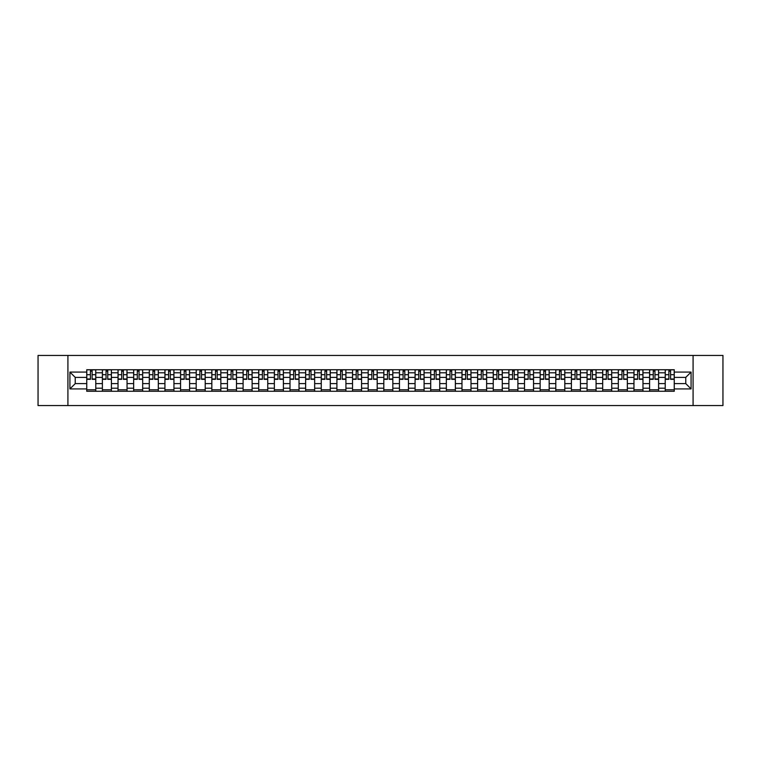 <?xml version="1.0" encoding="UTF-8"?>
<svg xmlns="http://www.w3.org/2000/svg" width="761" height="761" viewBox="0 0 761 761"><rect width="100%" height="100%" fill="white"/><g stroke="black" fill="none" stroke-linecap="round" stroke-linejoin="round"><path stroke-width="1.14" d="M693.081 405.556L722.95 405.556L722.95 355.444L38.05 355.444L38.05 405.556L693.081 405.556L693.081 355.444M102.393 391.278L102.393 372.785L95.772 372.785L95.772 391.278M95.772 372.785L95.772 369.722M102.393 372.785L102.393 369.722M111.41 369.722L111.41 391.278M118.022 391.278L118.022 369.722M127.049 369.722L127.049 391.278M133.66 391.278L133.66 369.722M142.678 369.722L142.678 391.278M149.289 391.278L149.289 369.722M158.317 369.722L158.317 391.278M164.928 391.278L164.928 369.722M173.946 369.722L173.946 391.278M180.566 391.278L180.566 369.722M189.584 369.722L189.584 391.278M196.195 391.278L196.195 369.722M205.213 369.722L205.213 391.278M211.834 391.278L211.834 369.722M220.852 369.722L220.852 391.278M227.463 391.278L227.463 369.722M236.481 369.722L236.481 391.278M243.101 391.278L243.101 369.722M252.119 369.722L252.119 391.278M258.73 391.278L258.73 369.722M267.748 369.722L267.748 391.278M274.369 391.278L274.369 369.722M283.387 369.722L283.387 391.278M289.998 391.278L289.998 369.722M299.025 369.722L299.025 391.278M305.637 391.278L305.637 369.722M314.654 369.722L314.654 391.278M321.266 391.278L321.266 369.722M330.293 369.722L330.293 391.278M336.904 391.278L336.904 369.722M345.922 369.722L345.922 391.278M352.543 391.278L352.543 369.722M361.561 369.722L361.561 391.278M368.172 391.278L368.172 369.722M377.19 369.722L377.19 391.278M383.81 391.278L383.81 369.722M392.828 369.722L392.828 391.278M399.439 391.278L399.439 369.722M408.457 369.722L408.457 391.278M415.078 391.278L415.078 369.722M424.096 369.722L424.096 391.278M430.707 391.278L430.707 369.722M439.734 369.722L439.734 391.278M446.346 391.278L446.346 369.722M455.363 369.722L455.363 391.278M461.975 391.278L461.975 369.722M471.002 369.722L471.002 391.278M477.613 391.278L477.613 369.722M486.631 369.722L486.631 391.278M493.252 391.278L493.252 369.722M502.27 369.722L502.27 391.278M508.881 391.278L508.881 369.722M517.899 369.722L517.899 391.278M524.519 391.278L524.519 369.722M533.537 369.722L533.537 391.278M540.148 391.278L540.148 369.722M549.166 369.722L549.166 391.278M555.787 391.278L555.787 369.722M564.805 369.722L564.805 391.278M571.416 391.278L571.416 369.722M580.434 369.722L580.434 391.278M587.054 391.278L587.054 369.722M596.072 369.722L596.072 391.278M602.683 391.278L602.683 369.722M611.711 369.722L611.711 391.278M618.322 391.278L618.322 369.722M627.34 369.722L627.34 391.278M633.951 391.278L633.951 369.722M642.978 369.722L642.978 391.278M649.59 391.278L649.59 369.722M658.607 369.722L658.607 391.278M665.228 391.278L665.228 369.722M665.228 383.611L658.607 383.611M649.59 383.611L642.978 383.611M633.951 383.611L627.34 383.611M618.322 383.611L611.711 383.611M602.683 383.611L596.072 383.611M587.054 383.611L580.434 383.611M571.416 383.611L564.805 383.611M555.787 383.611L549.166 383.611M540.148 383.611L533.537 383.611M524.519 383.611L517.899 383.611M508.881 383.611L502.27 383.611M493.252 383.611L486.631 383.611M477.613 383.611L471.002 383.611M461.975 383.611L455.363 383.611M446.346 383.611L439.734 383.611M430.707 383.611L424.096 383.611M415.078 383.611L408.457 383.611M399.439 383.611L392.828 383.611M383.81 383.611L377.19 383.611M368.172 383.611L361.561 383.611M352.543 383.611L345.922 383.611M336.904 383.611L330.293 383.611M321.266 383.611L314.654 383.611M305.637 383.611L299.025 383.611M289.998 383.611L283.387 383.611M274.369 383.611L267.748 383.611M258.73 383.611L252.119 383.611M243.101 383.611L236.481 383.611M227.463 383.611L220.852 383.611M211.834 383.611L205.213 383.611M196.195 383.611L189.584 383.611M180.566 383.611L173.946 383.611M164.928 383.611L158.317 383.611M149.289 383.611L142.678 383.611M133.66 383.611L127.049 383.611M118.022 383.611L111.41 383.611M102.393 383.611L95.772 383.611M665.228 377.389L658.607 377.389M649.59 377.389L642.978 377.389M633.951 377.389L627.34 377.389M618.322 377.389L611.711 377.389M602.683 377.389L596.072 377.389M587.054 377.389L580.434 377.389M571.416 377.389L564.805 377.389M555.787 377.389L549.166 377.389M540.148 377.389L533.537 377.389M524.519 377.389L517.899 377.389M508.881 377.389L502.27 377.389M493.252 377.389L486.631 377.389M477.613 377.389L471.002 377.389M461.975 377.389L455.363 377.389M446.346 377.389L439.734 377.389M430.707 377.389L424.096 377.389M415.078 377.389L408.457 377.389M399.439 377.389L392.828 377.389M383.81 377.389L377.19 377.389M368.172 377.389L361.561 377.389M352.543 377.389L345.922 377.389M336.904 377.389L330.293 377.389M321.266 377.389L314.654 377.389M305.637 377.389L299.025 377.389M289.998 377.389L283.387 377.389M274.369 377.389L267.748 377.389M258.73 377.389L252.119 377.389M243.101 377.389L236.481 377.389M227.463 377.389L220.852 377.389M211.834 377.389L205.213 377.389M196.195 377.389L189.584 377.389M180.566 377.389L173.946 377.389M164.928 377.389L158.317 377.389M149.289 377.389L142.678 377.389M133.66 377.389L127.049 377.389M118.022 377.389L111.41 377.389M102.393 377.389L95.772 377.389M75.234 383.611L86.754 383.611L86.754 377.389L75.234 377.389L75.234 383.611L69.917 388.919L69.917 372.081L86.754 372.081L86.754 377.389M674.246 377.389L674.246 383.611L685.766 383.611L685.766 377.389L674.246 377.389L674.246 369.722L86.754 369.722L86.754 372.081M674.246 372.081L691.083 372.081L691.083 388.919L674.246 388.919L674.246 383.611M86.754 383.611L86.754 391.278L674.246 391.278L674.246 388.919M86.754 388.919L69.917 388.919M67.919 405.556L67.919 355.444M95.772 389.775L86.754 389.775M90.416 371.225L92.119 371.225M111.41 389.775L102.393 389.775M106.045 371.225L107.748 371.225M127.049 389.775L118.022 389.775M121.684 371.225L123.387 371.225M142.678 389.775L133.66 389.775M137.313 371.225L139.025 371.225M158.317 389.775L149.289 389.775M152.951 371.225L154.654 371.225M173.946 389.775L164.928 389.775M168.59 371.225L170.293 371.225M189.584 389.775L180.566 389.775M184.219 371.225L185.922 371.225M205.213 389.775L196.195 389.775M199.858 371.225L201.56 371.225M220.852 389.775L211.834 389.775M215.487 371.225L217.189 371.225M236.481 389.775L227.463 389.775M231.125 371.225L232.828 371.225M252.119 389.775L243.101 389.775M246.754 371.225L248.457 371.225M267.748 389.775L258.73 389.775M262.393 371.225L264.096 371.225M283.387 389.775L274.369 389.775M278.022 371.225L279.725 371.225M299.025 389.775L289.998 389.775M293.66 371.225L295.363 371.225M314.654 389.775L305.637 389.775M309.289 371.225L311.002 371.225M330.293 389.775L321.266 389.775M324.928 371.225L326.631 371.225M345.922 389.775L336.904 389.775M340.567 371.225L342.269 371.225M361.561 389.775L352.543 389.775M356.196 371.225L357.898 371.225M377.19 389.775L368.172 389.775M371.834 371.225L373.537 371.225M392.828 389.775L383.81 389.775M387.463 371.225L389.166 371.225M408.457 389.775L399.439 389.775M403.102 371.225L404.804 371.225M424.096 389.775L415.078 389.775M418.731 371.225L420.433 371.225M439.734 389.775L430.707 389.775M434.369 371.225L436.072 371.225M455.363 389.775L446.346 389.775M449.998 371.225L451.711 371.225M471.002 389.775L461.975 389.775M465.637 371.225L467.34 371.225M486.631 389.775L477.613 389.775M481.275 371.225L482.978 371.225M502.27 389.775L493.252 389.775M496.904 371.225L498.607 371.225M517.899 389.775L508.881 389.775M512.543 371.225L514.246 371.225M533.537 389.775L524.519 389.775M528.172 371.225L529.875 371.225M549.166 389.775L540.148 389.775M543.811 371.225L545.513 371.225M564.805 389.775L555.787 389.775M559.44 371.225L561.142 371.225M580.434 389.775L571.416 389.775M575.078 371.225L576.781 371.225M596.072 389.775L587.054 389.775M590.707 371.225L592.41 371.225M611.711 389.775L602.683 389.775M606.346 371.225L608.049 371.225M627.34 389.775L618.322 389.775M621.975 371.225L623.687 371.225M642.978 389.775L633.951 389.775M637.613 371.225L639.316 371.225M658.607 389.775L649.59 389.775M653.252 371.225L654.955 371.225M674.246 389.775L665.228 389.775M668.881 371.225L670.584 371.225M69.917 372.081L75.234 377.389M685.766 383.611L691.083 388.919M685.766 377.389L691.083 372.081M92.119 379.349L92.119 369.827L95.724 369.827L95.724 379.349L92.119 379.349M90.416 371.13L92.119 371.13M88.913 369.827L86.811 369.827L86.811 379.349L90.416 379.349L90.416 369.827L93.622 369.827M107.748 379.349L107.748 369.827L111.363 369.827L111.363 379.349L107.748 379.349M106.045 371.13L107.748 371.13M104.542 369.827L102.44 369.827L102.44 379.349L106.045 379.349L106.045 369.827L109.261 369.827M123.387 379.349L123.387 369.827L126.992 369.827L126.992 379.349L123.387 379.349M121.684 371.13L123.387 371.13M120.181 369.827L118.079 369.827L118.079 379.349L121.684 379.349L121.684 369.827L124.89 369.827M139.025 379.349L139.025 369.827L142.63 369.827L142.63 379.349L139.025 379.349M137.313 371.13L139.025 371.13M135.81 369.827L133.708 369.827L133.708 379.349L137.313 379.349L137.313 369.827L140.528 369.827M154.654 379.349L154.654 369.827L158.259 369.827L158.259 379.349L154.654 379.349M152.951 371.13L154.654 371.13M151.449 369.827L149.346 369.827L149.346 379.349L152.951 379.349L152.951 369.827L156.157 369.827M170.293 379.349L170.293 369.827L173.898 369.827L173.898 379.349L170.293 379.349M168.59 371.13L170.293 371.13M167.087 369.827L164.975 369.827L164.975 379.349L168.59 379.349L168.59 369.827L171.796 369.827M185.922 379.349L185.922 369.827L189.527 369.827L189.527 379.349L185.922 379.349M184.219 371.13L185.922 371.13M182.716 369.827L180.614 369.827L180.614 379.349L184.219 379.349L184.219 369.827L187.425 369.827M201.56 379.349L201.56 369.827L205.166 369.827L205.166 379.349L201.56 379.349M199.858 371.13L201.56 371.13M198.355 369.827L196.243 369.827L196.243 379.349L199.858 379.349L199.858 369.827L203.063 369.827M217.189 379.349L217.189 369.827L220.804 369.827L220.804 379.349L217.189 379.349M215.487 371.13L217.189 371.13M213.984 369.827L211.881 369.827L211.881 379.349L215.487 379.349L215.487 369.827L218.692 369.827M232.828 379.349L232.828 369.827L236.433 369.827L236.433 379.349L232.828 379.349M231.125 371.13L232.828 371.13M229.622 369.827L227.51 369.827L227.51 379.349L231.125 379.349L231.125 369.827L234.331 369.827M248.457 379.349L248.457 369.827L252.072 369.827L252.072 379.349L248.457 379.349M246.754 371.13L248.457 371.13M245.251 369.827L243.149 369.827L243.149 379.349L246.754 379.349L246.754 369.827L249.96 369.827M264.096 379.349L264.096 369.827L267.701 369.827L267.701 379.349L264.096 379.349M262.393 371.13L264.096 371.13M260.89 369.827L258.788 369.827L258.788 379.349L262.393 379.349L262.393 369.827L265.599 369.827M279.725 379.349L279.725 369.827L283.339 369.827L283.339 379.349L279.725 379.349M278.022 371.13L279.725 371.13M276.519 369.827L274.417 369.827L274.417 379.349L278.022 379.349L278.022 369.827L281.237 369.827M295.363 379.349L295.363 369.827L298.968 369.827L298.968 379.349L295.363 379.349M293.66 371.13L295.363 371.13M292.157 369.827L290.055 369.827L290.055 379.349L293.66 379.349L293.66 369.827L296.866 369.827M311.002 379.349L311.002 369.827L314.607 369.827L314.607 379.349L311.002 379.349M309.289 371.13L311.002 371.13M307.786 369.827L305.684 369.827L305.684 379.349L309.289 379.349L309.289 369.827L312.505 369.827M326.631 379.349L326.631 369.827L330.236 369.827L330.236 379.349L326.631 379.349M324.928 371.13L326.631 371.13M323.425 369.827L321.323 369.827L321.323 379.349L324.928 379.349L324.928 369.827L328.134 369.827M342.269 379.349L342.269 369.827L345.875 369.827L345.875 379.349L342.269 379.349M340.567 371.13L342.269 371.13M339.064 369.827L336.952 369.827L336.952 379.349L340.567 379.349L340.567 369.827L343.772 369.827M357.898 379.349L357.898 369.827L361.513 369.827L361.513 379.349L357.898 379.349M356.196 371.13L357.898 371.13M354.693 369.827L352.59 369.827L352.59 379.349L356.196 379.349L356.196 369.827L359.401 369.827M373.537 379.349L373.537 369.827L377.142 369.827L377.142 379.349L373.537 379.349M371.834 371.13L373.537 371.13M370.331 369.827L368.219 369.827L368.219 379.349L371.834 379.349L371.834 369.827L375.04 369.827M389.166 379.349L389.166 369.827L392.781 369.827L392.781 379.349L389.166 379.349M387.463 371.13L389.166 371.13M385.96 369.827L383.858 369.827L383.858 379.349L387.463 379.349L387.463 369.827L390.669 369.827M404.804 379.349L404.804 369.827L408.41 369.827L408.41 379.349L404.804 379.349M403.102 371.13L404.804 371.13M401.599 369.827L399.487 369.827L399.487 379.349L403.102 379.349L403.102 369.827L406.307 369.827M420.433 379.349L420.433 369.827L424.048 369.827L424.048 379.349L420.433 379.349M418.731 371.13L420.433 371.13M417.228 369.827L415.125 369.827L415.125 379.349L418.731 379.349L418.731 369.827L421.936 369.827M436.072 379.349L436.072 369.827L439.677 369.827L439.677 379.349L436.072 379.349M434.369 371.13L436.072 371.13M432.866 369.827L430.764 369.827L430.764 379.349L434.369 379.349L434.369 369.827L437.575 369.827M451.711 379.349L451.711 369.827L455.316 369.827L455.316 379.349L451.711 379.349M449.998 371.13L451.711 371.13M448.495 369.827L446.393 369.827L446.393 379.349L449.998 379.349L449.998 369.827L453.214 369.827M467.34 379.349L467.34 369.827L470.945 369.827L470.945 379.349L467.34 379.349M465.637 371.13L467.34 371.13M464.134 369.827L462.032 369.827L462.032 379.349L465.637 379.349L465.637 369.827L468.843 369.827M482.978 379.349L482.978 369.827L486.583 369.827L486.583 379.349L482.978 379.349M481.275 371.13L482.978 371.13M479.763 369.827L477.661 369.827L477.661 379.349L481.275 379.349L481.275 369.827L484.481 369.827M498.607 379.349L498.607 369.827L502.212 369.827L502.212 379.349L498.607 379.349M496.904 371.13L498.607 371.13M495.401 369.827L493.299 369.827L493.299 379.349L496.904 379.349L496.904 369.827L500.11 369.827M514.246 379.349L514.246 369.827L517.851 369.827L517.851 379.349L514.246 379.349M512.543 371.13L514.246 371.13M511.04 369.827L508.928 369.827L508.928 379.349L512.543 379.349L512.543 369.827L515.749 369.827M529.875 379.349L529.875 369.827L533.49 369.827L533.49 379.349L529.875 379.349M528.172 371.13L529.875 371.13M526.669 369.827L524.567 369.827L524.567 379.349L528.172 379.349L528.172 369.827L531.378 369.827M545.513 379.349L545.513 369.827L549.119 369.827L549.119 379.349L545.513 379.349M543.811 371.13L545.513 371.13M542.308 369.827L540.196 369.827L540.196 379.349L543.811 379.349L543.811 369.827L547.016 369.827M561.142 379.349L561.142 369.827L564.757 369.827L564.757 379.349L561.142 379.349M559.44 371.13L561.142 371.13M557.937 369.827L555.834 369.827L555.834 379.349L559.44 379.349L559.44 369.827L562.645 369.827M576.781 379.349L576.781 369.827L580.386 369.827L580.386 379.349L576.781 379.349M575.078 371.13L576.781 371.13M573.575 369.827L571.473 369.827L571.473 379.349L575.078 379.349L575.078 369.827L578.284 369.827M592.41 379.349L592.41 369.827L596.025 369.827L596.025 379.349L592.41 379.349M590.707 371.13L592.41 371.13M589.204 369.827L587.102 369.827L587.102 379.349L590.707 379.349L590.707 369.827L593.913 369.827M608.049 379.349L608.049 369.827L611.654 369.827L611.654 379.349L608.049 379.349M606.346 371.13L608.049 371.13M604.843 369.827L602.741 369.827L602.741 379.349L606.346 379.349L606.346 369.827L609.551 369.827M623.687 379.349L623.687 369.827L627.292 369.827L627.292 379.349L623.687 379.349M621.975 371.13L623.687 371.13M620.472 369.827L618.37 369.827L618.37 379.349L621.975 379.349L621.975 369.827L625.19 369.827M639.316 379.349L639.316 369.827L642.921 369.827L642.921 379.349L639.316 379.349M637.613 371.13L639.316 371.13M636.11 369.827L634.008 369.827L634.008 379.349L637.613 379.349L637.613 369.827L640.819 369.827M654.955 379.349L654.955 369.827L658.56 369.827L658.56 379.349L654.955 379.349M653.252 371.13L654.955 371.13M651.739 369.827L649.637 369.827L649.637 379.349L653.252 379.349L653.252 369.827L656.458 369.827M670.584 379.349L670.584 369.827L674.189 369.827L674.189 379.349L670.584 379.349M668.881 371.13L670.584 371.13M667.378 369.827L665.276 369.827L665.276 379.349L668.881 379.349L668.881 369.827L672.087 369.827M649.59 372.785L642.978 372.785M633.951 372.785L627.34 372.785M618.322 372.785L611.711 372.785M602.683 372.785L596.072 372.785M587.054 372.785L580.434 372.785M571.416 372.785L564.805 372.785M555.787 372.785L549.166 372.785M540.148 372.785L533.537 372.785M524.519 372.785L517.899 372.785M508.881 372.785L502.27 372.785M493.252 372.785L486.631 372.785M477.613 372.785L471.002 372.785M461.975 372.785L455.363 372.785M446.346 372.785L439.734 372.785M430.707 372.785L424.096 372.785M415.078 372.785L408.457 372.785M399.439 372.785L392.828 372.785M383.81 372.785L377.19 372.785M368.172 372.785L361.561 372.785M352.543 372.785L345.922 372.785M336.904 372.785L330.293 372.785M321.266 372.785L314.654 372.785M305.637 372.785L299.025 372.785M289.998 372.785L283.387 372.785M274.369 372.785L267.748 372.785M258.73 372.785L252.119 372.785M243.101 372.785L236.481 372.785M227.463 372.785L220.852 372.785M211.834 372.785L205.213 372.785M196.195 372.785L189.584 372.785M180.566 372.785L173.946 372.785M164.928 372.785L158.317 372.785M149.289 372.785L142.678 372.785M133.66 372.785L127.049 372.785M118.022 372.785L111.41 372.785M665.228 372.785L658.607 372.785M649.59 388.215L642.978 388.215M633.951 388.215L627.34 388.215M618.322 388.215L611.711 388.215M602.683 388.215L596.072 388.215M587.054 388.215L580.434 388.215M571.416 388.215L564.805 388.215M555.787 388.215L549.166 388.215M540.148 388.215L533.537 388.215M524.519 388.215L517.899 388.215M508.881 388.215L502.27 388.215M493.252 388.215L486.631 388.215M477.613 388.215L471.002 388.215M461.975 388.215L455.363 388.215M446.346 388.215L439.734 388.215M430.707 388.215L424.096 388.215M415.078 388.215L408.457 388.215M399.439 388.215L392.828 388.215M383.81 388.215L377.19 388.215M368.172 388.215L361.561 388.215M352.543 388.215L345.922 388.215M336.904 388.215L330.293 388.215M321.266 388.215L314.654 388.215M305.637 388.215L299.025 388.215M289.998 388.215L283.387 388.215M274.369 388.215L267.748 388.215M258.73 388.215L252.119 388.215M243.101 388.215L236.481 388.215M227.463 388.215L220.852 388.215M211.834 388.215L205.213 388.215M196.195 388.215L189.584 388.215M180.566 388.215L173.946 388.215M164.928 388.215L158.317 388.215M149.289 388.215L142.678 388.215M133.66 388.215L127.049 388.215M118.022 388.215L111.41 388.215M102.393 388.215L95.772 388.215M665.228 388.215L658.607 388.215M92.119 379.007L95.724 379.007M92.119 374.697L95.724 374.697M86.811 379.007L90.416 379.007M86.811 374.697L90.416 374.697M107.748 379.007L111.363 379.007M107.748 374.697L111.363 374.697M102.44 379.007L106.045 379.007M102.44 374.697L106.045 374.697M123.387 379.007L126.992 379.007M123.387 374.697L126.992 374.697M118.079 379.007L121.684 379.007M118.079 374.697L121.684 374.697M139.025 379.007L142.63 379.007M139.025 374.697L142.63 374.697M133.708 379.007L137.313 379.007M133.708 374.697L137.313 374.697M154.654 379.007L158.259 379.007M154.654 374.697L158.259 374.697M149.346 379.007L152.951 379.007M149.346 374.697L152.951 374.697M170.293 379.007L173.898 379.007M170.293 374.697L173.898 374.697M164.975 379.007L168.59 379.007M164.975 374.697L168.59 374.697M185.922 379.007L189.527 379.007M185.922 374.697L189.527 374.697M180.614 379.007L184.219 379.007M180.614 374.697L184.219 374.697M201.56 379.007L205.166 379.007M201.56 374.697L205.166 374.697M196.243 379.007L199.858 379.007M196.243 374.697L199.858 374.697M217.189 379.007L220.804 379.007M217.189 374.697L220.804 374.697M211.881 379.007L215.487 379.007M211.881 374.697L215.487 374.697M232.828 379.007L236.433 379.007M232.828 374.697L236.433 374.697M227.51 379.007L231.125 379.007M227.51 374.697L231.125 374.697M248.457 379.007L252.072 379.007M248.457 374.697L252.072 374.697M243.149 379.007L246.754 379.007M243.149 374.697L246.754 374.697M264.096 379.007L267.701 379.007M264.096 374.697L267.701 374.697M258.788 379.007L262.393 379.007M258.788 374.697L262.393 374.697M279.725 379.007L283.339 379.007M279.725 374.697L283.339 374.697M274.417 379.007L278.022 379.007M274.417 374.697L278.022 374.697M295.363 379.007L298.968 379.007M295.363 374.697L298.968 374.697M290.055 379.007L293.66 379.007M290.055 374.697L293.66 374.697M311.002 379.007L314.607 379.007M311.002 374.697L314.607 374.697M305.684 379.007L309.289 379.007M305.684 374.697L309.289 374.697M326.631 379.007L330.236 379.007M326.631 374.697L330.236 374.697M321.323 379.007L324.928 379.007M321.323 374.697L324.928 374.697M342.269 379.007L345.875 379.007M342.269 374.697L345.875 374.697M336.952 379.007L340.567 379.007M336.952 374.697L340.567 374.697M357.898 379.007L361.513 379.007M357.898 374.697L361.513 374.697M352.59 379.007L356.196 379.007M352.59 374.697L356.196 374.697M373.537 379.007L377.142 379.007M373.537 374.697L377.142 374.697M368.219 379.007L371.834 379.007M368.219 374.697L371.834 374.697M389.166 379.007L392.781 379.007M389.166 374.697L392.781 374.697M383.858 379.007L387.463 379.007M383.858 374.697L387.463 374.697M404.804 379.007L408.41 379.007M404.804 374.697L408.41 374.697M399.487 379.007L403.102 379.007M399.487 374.697L403.102 374.697M420.433 379.007L424.048 379.007M420.433 374.697L424.048 374.697M415.125 379.007L418.731 379.007M415.125 374.697L418.731 374.697M436.072 379.007L439.677 379.007M436.072 374.697L439.677 374.697M430.764 379.007L434.369 379.007M430.764 374.697L434.369 374.697M451.711 379.007L455.316 379.007M451.711 374.697L455.316 374.697M446.393 379.007L449.998 379.007M446.393 374.697L449.998 374.697M467.34 379.007L470.945 379.007M467.34 374.697L470.945 374.697M462.032 379.007L465.637 379.007M462.032 374.697L465.637 374.697M482.978 379.007L486.583 379.007M482.978 374.697L486.583 374.697M477.661 379.007L481.275 379.007M477.661 374.697L481.275 374.697M498.607 379.007L502.212 379.007M498.607 374.697L502.212 374.697M493.299 379.007L496.904 379.007M493.299 374.697L496.904 374.697M514.246 379.007L517.851 379.007M514.246 374.697L517.851 374.697M508.928 379.007L512.543 379.007M508.928 374.697L512.543 374.697M529.875 379.007L533.49 379.007M529.875 374.697L533.49 374.697M524.567 379.007L528.172 379.007M524.567 374.697L528.172 374.697M545.513 379.007L549.119 379.007M545.513 374.697L549.119 374.697M540.196 379.007L543.811 379.007M540.196 374.697L543.811 374.697M561.142 379.007L564.757 379.007M561.142 374.697L564.757 374.697M555.834 379.007L559.44 379.007M555.834 374.697L559.44 374.697M576.781 379.007L580.386 379.007M576.781 374.697L580.386 374.697M571.473 379.007L575.078 379.007M571.473 374.697L575.078 374.697M592.41 379.007L596.025 379.007M592.41 374.697L596.025 374.697M587.102 379.007L590.707 379.007M587.102 374.697L590.707 374.697M608.049 379.007L611.654 379.007M608.049 374.697L611.654 374.697M602.741 379.007L606.346 379.007M602.741 374.697L606.346 374.697M623.687 379.007L627.292 379.007M623.687 374.697L627.292 374.697M618.37 379.007L621.975 379.007M618.37 374.697L621.975 374.697M639.316 379.007L642.921 379.007M639.316 374.697L642.921 374.697M634.008 379.007L637.613 379.007M634.008 374.697L637.613 374.697M654.955 379.007L658.56 379.007M654.955 374.697L658.56 374.697M649.637 379.007L653.252 379.007M649.637 374.697L653.252 374.697M670.584 379.007L674.189 379.007M670.584 374.697L674.189 374.697M665.276 379.007L668.881 379.007M665.276 374.697L668.881 374.697"/></g></svg>
